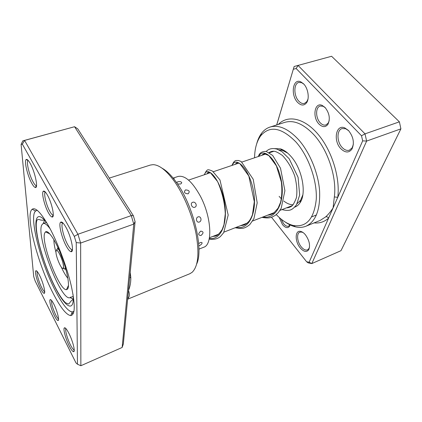 <?xml version="1.0" encoding="UTF-8"?>
<svg xmlns="http://www.w3.org/2000/svg" width="422" height="422" viewBox="0 0 422 422"><rect width="100%" height="100%" fill="white"/><g stroke="black" fill="none" stroke-linecap="round" stroke-linejoin="round"><path stroke-width="0.63" d="M271.536 217.283L306.615 261.756L309.136 262.226L328.58 218.137C327.783 216.982 326.807 216.56 325.657 216.882C328.137 214.666 330.611 211.68 333.085 207.93L334.335 196.932C337.041 177.446 327.804 149.504 313.599 134.444C303.312 123.799 293.707 119.774 284.781 122.375L270.054 127.048C278.757 124.522 288.21 128.684 298.412 139.534C309.658 152.089 318.22 172.703 319.591 190.744C320.367 209.718 315.841 221.539 306.013 226.197C302.753 227.5 299.256 227.722 295.511 226.862C292.056 226.05 288.585 224.414 285.098 221.961M290.141 224.947L289.597 226.239C287.783 228.513 285.414 227.98 282.503 224.646L279.237 217.494M281.142 219.123L283.563 223.671C285.367 225.844 287.06 226.677 288.637 226.166L289.988 224.873M319.011 124.063C312.138 117.321 314.522 101.86 322.128 105.373L325.046 107.441C329.461 113.175 330.415 118.814 327.915 124.358C325.446 127.486 322.477 127.386 319.011 124.063M325.336 107.752L323.078 106.244L320.166 106.049C315.361 107.235 315.508 118.107 320.287 122.849C322.171 124.791 324.049 125.492 325.932 124.954L328.205 123.097L329.229 120.539M340.923 148.792C332.979 140.969 335.833 123.968 344.753 127.882L348.472 130.472C353.414 136.712 354.586 142.9 351.985 149.035C348.999 153.028 345.312 152.949 340.923 148.792M348.767 130.788L345.713 128.747L342.057 128.573C336.524 130.103 336.724 142.05 342.242 147.563C344.647 150.032 347.048 150.897 349.442 150.163L352.212 147.753L353.367 144.25M297.658 102.425C290.341 95.261 292.741 77.938 300.786 81.826L303.597 83.851C308.166 88.335 309.722 98.642 306.525 102.826C304.014 105.864 301.055 105.727 297.658 102.425M303.924 84.205L301.719 82.701L298.776 82.448C293.506 83.603 293.659 96.068 298.882 101.233C300.759 103.179 302.637 103.902 304.515 103.401L306.873 101.575L307.986 99.101M300.126 247.798C294.593 241.242 294.973 229.642 300.812 231.435C302.379 231.852 303.93 232.986 305.459 234.848C309.337 240.392 310.428 245.34 308.746 249.703C306.588 252.509 303.713 251.876 300.126 247.798M303.249 232.67L301.851 232.084L299.842 232.179C296.328 233.377 297.172 241.959 301.218 246.812C303.471 249.507 305.57 250.531 307.527 249.871L308.983 248.505L309.521 247.097M286.575 207.824C288.026 207.867 289.566 207.413 291.206 206.458C292.678 205.794 294.408 202.892 296.392 197.76C297.378 191.614 296.824 184.345 294.73 175.953C291.718 167.798 287.593 160.951 282.35 155.417C278.182 152.564 275.339 151.176 273.82 151.255C272.39 151.118 270.797 151.556 269.046 152.574L269.057 152.564M274.632 148.602L280.419 148.85C283.995 149.952 287.519 152.49 291.006 156.457C302.221 168.795 306.847 193.508 299.995 202.824C298.549 204.997 296.766 206.437 294.656 207.144M287.72 153.144L282.529 150.422L279.011 149.921M276.289 214.603C281.833 220.437 287.503 224.061 293.301 225.475C306.43 227.6 314.079 218.944 316.252 199.495C317.302 180.811 308.566 156.093 295.896 141.934C281.427 127.391 269.716 125.329 260.759 135.752C256.803 141.17 254.735 148.512 254.561 157.786M269.347 214.503L269.669 214.914M314.073 222.9C319.57 223.465 324.402 221.877 328.58 218.137L362.667 140.858L361.517 135.768L296.154 68.522L298.08 65.452L365.009 133.864L399.397 121.837L331.592 56.268L294.139 66.491L331.592 56.268M276.679 124.944L294.139 66.491L276.732 124.928M309.136 262.226L311.816 263.581L340.992 250.673L400.9 128.858L399.397 121.837L400.9 128.858L366.628 141.075L311.816 263.581L308.245 262.906L306.615 261.756M361.517 135.768L365.009 133.864L366.628 141.075L362.667 140.858M296.154 68.522L293.369 69.24M256.718 143.707C257.821 139.587 259.435 136.111 261.571 133.273C263.892 130.213 266.72 128.135 270.054 127.048M289.35 207.36L288.395 207.118M279.121 196.357L281.379 198.867M283.811 201.046C287.018 203.568 290.136 204.797 293.158 204.744M297.172 203.61L300.606 200.26L302.843 194.848M278.356 124.411C287.577 114.726 304.067 117.807 317.94 134.143C331.829 150.39 340.338 177.725 337.753 197.343L334.335 196.932M47.412 195.085C51.911 202.824 55.076 217.789 52.143 217.035C51.178 216.908 49.949 215.5 48.451 212.815C44.468 205.809 41.266 192.479 43.329 191.224C44.231 190.628 45.592 191.915 47.412 195.085M45.402 192.126L45.291 192.2C43.429 193.297 46.267 205.166 49.822 211.39C51.157 213.775 52.254 215.02 53.114 215.125L53.251 215.12M53.805 304.083C57.176 310.587 59.766 320.878 57.978 320.509C57.17 320.398 56.01 318.853 54.496 315.867C51.437 309.89 48.894 300.506 50.134 299.694C50.835 299.256 52.059 300.722 53.805 304.083M51.642 300.533C51.247 303.365 52.571 308.107 55.614 314.765C56.838 317.165 57.809 318.526 58.542 318.842M49.3 227.236C57.782 242.845 66.766 266.699 71.165 285.393C75.411 304.848 75.258 314.912 70.696 315.593C66.265 314.896 60.425 307.511 53.177 293.443C37.722 263.84 24.856 214.65 32.141 209.28C35.532 206.891 41.251 212.878 49.3 227.236M55.535 291.101C62.472 304.473 68.063 311.441 72.32 312.006L73.971 311.283L73.148 311.837C68.95 312.512 63.078 305.602 55.535 291.101C40.127 261.893 27.841 212.778 36.429 210.594L35.685 210.995C28.548 215.958 40.707 262.927 55.535 291.101M39.494 275.197C43.123 282.17 46.04 293.791 44.099 293.337C43.297 293.227 42.137 291.676 40.623 288.69C37.331 282.255 34.467 271.652 35.833 270.813C36.535 270.381 37.758 271.837 39.494 275.197M37.315 271.62C36.297 272.818 38.84 282.012 41.709 287.604C42.97 290.088 43.967 291.47 44.7 291.75M30.131 163.314C34.91 171.506 38.523 188.407 35.395 187.5C34.462 187.363 33.264 185.981 31.808 183.359C27.562 175.905 23.933 160.808 26.164 159.542C27.04 158.973 28.364 160.233 30.131 163.314M28.2 160.45L28.063 160.529C26.032 161.647 29.276 175.257 33.116 181.966C34.435 184.324 35.517 185.559 36.361 185.675L36.514 185.669M65.843 227.083C71.081 236.098 74.515 252.467 71.123 251.702C69.878 251.549 68.306 249.755 66.391 246.327C61.797 238.208 58.299 223.75 60.641 222.199C61.781 221.429 63.516 223.059 65.843 227.083M62.936 223.016L62.672 223.164C60.531 224.536 63.664 237.575 67.821 244.881C69.546 247.962 70.97 249.566 72.093 249.692L72.394 249.645M68.876 333.301C72.753 340.781 75.596 352.048 73.565 351.684C72.563 351.542 71.123 349.622 69.24 345.924C65.742 339.066 62.952 328.854 64.339 327.873C65.199 327.33 66.713 329.144 68.876 333.301M65.948 328.617C64.809 329.73 67.304 338.755 70.4 344.811C72.035 348.018 73.312 349.738 74.225 349.97M162.011 168.172C166.563 170.636 171.316 175.309 176.275 182.188C193.213 204.992 203.868 248.98 196.726 263.892M127.639 299.182L189.794 273.751L192.089 272.343C198.076 266.593 199.442 253.975 196.193 234.49C192.68 215.922 183.96 194.827 174.228 181.165C166.294 170.335 159.231 164.833 153.033 164.659L150.374 165.049L109.272 178.1M129.686 277.876L130.788 277.164C130.947 282.07 130.182 286.485 128.483 290.394L123.329 344.014L122.148 347.47L133.763 224.098L131.274 215.605L74.567 126.721L22.793 140.858L24.576 140.426L77.928 234.263L80.644 243.035L80.86 365.732L77.453 364.207L76.234 242.571L74.314 236.383L22.345 144.145L21.1 144.424L33.713 276.568L35.126 280.904L76.013 362.962L77.453 364.207M127.75 298.032L128.815 297.215C129.623 295.479 129.512 293.211 128.483 290.394L135.093 221.671L133.347 215.7L77.743 128.847L74.567 126.721L24.576 140.426L22.345 144.145M133.347 215.7L131.274 215.605L77.928 234.263L74.314 236.383M135.093 221.671L133.763 224.098L80.644 243.035L76.234 242.571M122.148 347.47L80.86 365.732M37.416 210.488L36.429 210.594L37.416 210.488M21.1 144.424L22.793 140.858M173.954 179.092L174.133 178.432L173.236 178.2M177.477 183.923L180.479 184.045C182.267 182.974 182.088 182.151 179.951 181.571L178.015 181.703L176.618 182.679M188.122 193.83C190.148 191.451 189.278 190.148 185.506 189.911C183.496 192.158 184.367 193.461 188.122 193.83M194.806 207.249C197.76 206.242 195.571 201.178 192.669 202.296C189.773 203.235 191.963 208.331 194.806 207.249M199.337 222.014C202.275 221.017 200.977 215.769 198.066 216.887C195.201 217.9 196.531 223.175 199.337 222.014M200.946 235.534C203.779 233.023 203.71 231.557 200.74 231.119C198.008 233.735 198.076 235.207 200.946 235.534M198.804 245.757L199.822 245.514L201.605 244.08C202.544 242.666 202.112 242.165 200.302 242.571L198.662 243.636M177.388 181.982L176.908 182.299M198.915 249.138L203.699 247.255C212.899 244.781 211.57 217.108 200.344 196.114C192.253 181.555 184.815 175.003 178.031 176.47L173.152 178.095M47.76 232.058L47.691 232.902M50.16 228.845C47.137 224.762 44.806 222.98 43.16 223.491L41.757 225.01C35.912 236.204 61.427 302.089 70.041 297.621L70.796 297.077M67.573 289.086C70.041 286.306 67.277 270.829 61.348 255.553C55.451 240.245 48.14 229.6 45.518 231.884L44.874 232.754C40.248 240.788 59.222 290.927 66.47 289.666L67.573 289.086M306.013 226.197L320.314 220.347L325.657 216.882M130.208 272.443L130.788 277.164M128.815 297.215L127.687 298.702M44.632 220.284L43.202 223.481M72.99 294.176C74.974 313.261 65.537 308.118 55.361 287.904C46.758 271.193 38.645 247.028 36.456 231.356C34.198 215.616 38.718 211.206 47.633 224.246M70.084 297.605L73.233 299.14M65.347 267.363L64.745 269.12L63.558 268.566C63.912 269.173 63.485 261.577 60.051 254.804C56.511 248.252 55.978 250.494 57.366 248.764L58.948 249.724M56.242 250.763C54.449 253.247 61.633 271.082 63.253 268.107C65.231 265.876 57.724 247.339 56.242 250.763M57.851 247.303L58.072 248.516M65.447 268.856L66.054 269.927M53.895 239.691C53.831 242.866 54.544 247.15 56.026 252.535M61.301 267.079C63.616 272.164 65.816 275.909 67.9 278.304M258.839 156.34C262.853 147.088 276.574 158.044 281.026 179.165C285.689 200.213 277.001 219.64 263.091 216.929M232.221 165.34C235.566 156.135 248.658 167.645 253.158 189.272C257.853 210.831 249.777 230.375 236.22 227.347M204.443 174.729C207.023 165.772 219.071 177.229 223.797 198.889C228.703 220.474 222.077 240.63 209.323 238.419M209.449 237.728L218.786 234.105M224.071 232.058L247.171 223.101M252.662 220.975L274.347 212.567M280.002 210.372L292.325 205.598M188.55 180.099L210.472 172.688M213.395 171.701L238.815 163.108M242.006 162.032L265.902 153.951M269.384 152.775L273.873 151.261M323.078 106.244L322.128 105.373M345.713 128.747L344.753 127.882M301.719 82.701L300.786 81.826M301.851 232.084L300.812 231.435M282.529 150.422L280.419 148.85M293.301 225.475L295.511 226.862M260.759 135.752L261.571 133.273M300.606 200.26L299.995 202.824M308.983 248.505L308.746 249.703M306.873 101.575L306.525 102.826M352.212 147.753L351.985 149.035M328.205 123.097L327.915 124.358M316.447 214.951L311.805 216.824M289.877 225.068L289.597 226.239M53.114 215.125L52.143 217.035M58.542 319.264L57.978 320.509M71.54 313.731L73.549 312.918M72.32 312.006L70.696 315.593M44.7 292.077L44.099 293.337M36.361 185.675L35.395 187.5M72.093 249.692L71.123 251.702M74.225 350.154L73.565 351.684M73.148 311.837L73.924 311.52L73.148 311.837M36.429 210.594L37.226 210.335L36.429 210.594M65.827 328.485L64.339 327.873M62.672 223.164L60.641 222.199M28.063 160.529L26.164 159.542M37.099 271.372L35.833 270.813M35.685 210.995L32.141 209.28M51.368 300.221L50.134 299.694M45.291 192.2L43.329 191.224M44.495 220.126C39.763 220.59 39.963 219.203 37.906 219.567C35.981 219.646 35.158 226.804 38.624 242.064C42.543 258.037 48.124 273.234 55.366 287.662C59.096 294.867 62.498 299.921 65.579 302.822L68.528 304.004C70.342 302.959 69.298 302.031 73.228 299.351M64.745 269.12L65.737 268.751M73.164 296.397L70.041 297.621M49.849 233.909L45.518 231.884M66.196 270.46L65.326 268.904M57.951 248.558L57.619 246.807M68.501 285.335L66.47 289.666M46.341 222.431L43.16 223.491M57.366 248.764L58.357 248.41M261.73 155.365L263.091 154.215L264.557 153.782L268.877 155.607L276.389 165.862L281.358 182.003C282.202 189.457 281.943 196.209 280.583 202.265L278.109 208.13L273.936 212.878C273.06 213.875 270.861 214.677 267.348 215.278M234.975 164.406L236.906 162.829L238.23 162.897L239.891 163.689L248.801 175.974L254.313 201.658L252.472 214.629C251.391 217.441 250.241 219.64 249.012 221.239C244.892 225.369 244.022 225.116 240.413 225.723M207.102 173.832L207.914 172.44M208.864 172.049C208.421 172.856 208.199 172.862 208.199 172.081L210.335 172.609L217.615 181.608C222.209 192.258 224.762 202.977 225.285 213.754L223.992 224.604L222.225 229.447C216.275 237.961 215.953 235.513 212.282 236.626M282.017 209.592C286.411 210.72 289.608 210.662 291.607 209.412C292.884 208.832 294.524 207.276 296.518 204.749L299.667 195.022L298.074 177.309L289.207 158.799L282.091 151.725L276.916 149.103C272.38 147.937 268.825 148.713 266.261 151.435M264.383 153.803L263.903 154.626M258.396 156.488C259.314 153.022 261.898 151.329 266.155 151.408L272.654 155.428L280.503 168.183L284.913 190.691L281.179 208.352L278.33 212.604L275.387 215.299C271.51 217.409 269.98 218.754 261.946 217.372M231.91 165.445C233.867 161.426 234.189 161.436 235.75 160.524L238.472 160.476L241.162 161.51L253.216 179.271L257.193 202.887L253.933 218.622L249.84 224.53C247.74 226.292 245.746 227.458 243.853 228.038C242.386 228.576 239.496 228.481 235.175 227.753M204.285 174.782C206.442 170.388 206.59 170.636 207.366 170.061C207.851 169.444 209.57 169.797 212.514 171.126L219.957 179.93L228.196 215.056L223.671 232.722L220.368 236.563C217.588 238.947 213.859 239.796 209.175 239.11"/></g></svg>
